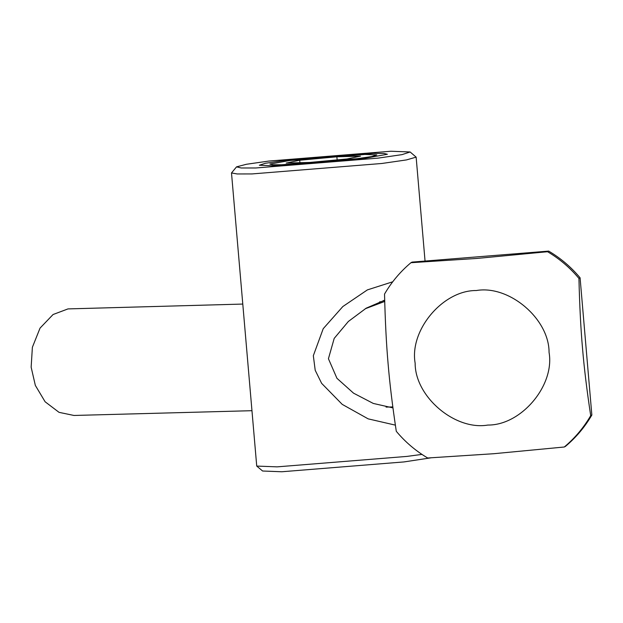 <?xml version="1.0" encoding="UTF-8"?>
<svg xmlns="http://www.w3.org/2000/svg" width="623" height="623" viewBox="0 0 623 623"><rect width="100%" height="100%" fill="white"/><g stroke="black" fill="none" stroke-linecap="round" stroke-linejoin="round"><path stroke-width="0.93" d="M384.726 301.446L365.234 308.751M251.879 410.697L73.981 415.463L59.045 412.348L45.113 401.773L35.34 385.411L31.15 367.196L32.38 347.268L40.051 328.103L53.072 314.522L67.993 308.907L242.736 304.071M493.689 453.723L427.682 457.998C415.697 450.904 405.23 442.011 396.29 431.295C392.435 405.729 389.71 383.27 388.113 363.902C386.392 344.605 385.201 321.328 384.531 294.064C391.524 282.079 400.324 271.628 410.939 262.711L476.945 258.436L547.555 251.715C559.54 258.81 569.998 267.711 578.938 278.419C579.608 305.683 580.8 328.96 582.521 348.257C584.117 367.617 586.843 390.084 590.705 415.65C583.712 427.643 574.904 438.094 564.298 447.003L493.689 453.723M487.871 425.057C521.256 425.392 554.914 385.435 549.065 352.4C549.206 318.883 509.209 284.851 476.338 290.528C442.945 290.186 409.295 330.143 415.144 363.178C415.004 396.703 455 430.727 487.871 425.057M547.555 251.715L548.699 251.108L412.083 262.104L410.939 262.711M548.699 251.108C560.684 258.195 571.151 267.096 580.083 277.803L578.938 278.419M590.705 415.65L591.85 415.043C584.857 427.028 576.057 437.478 565.443 446.395L564.298 447.003M591.85 415.043L580.083 277.803M392.957 407.901L373.286 403.439L353.545 393.168L336.942 378.301L328.43 358.731L334.201 338.39L348.35 321.476L366.192 308.175L384.687 300.185M392.716 281.798L367.383 289.897L342.829 306.547L323.22 328.695L313.33 355.694L315.207 370.288L321.639 383.355L342.222 404.374L368.154 418.858L395.371 425.135M421.95 454.401L406.944 456.41L277.11 466.861L256.731 466.074L231.499 172.953L237.254 173.965L252.004 173.934L381.829 163.483L406.492 159.916L416.141 157.121L410.129 151.981L402.03 154.629L377.951 158.149L255.765 167.984L241.226 167.984L236.545 166.863L246.451 164.27L268.754 161.077L390.948 151.241L410.129 151.981M236.545 166.863L231.499 172.953M384.71 301.01L383.425 300.527M256.731 466.074L262.618 471.019L281.806 471.759L404 461.923L430.976 457.827M373.2 153.437L283.083 160.687L265.328 163.288L259.355 165.243L273.505 165.788L363.622 158.53L387.374 154.27L383.924 153.437L373.2 153.437M356.979 158.709L281.728 164.768L272.773 164.768L269.891 164.075L289.726 160.516L364.977 154.457L376.79 154.909L371.806 156.544L356.979 158.709M336.879 156.786L360.522 156.155L346.995 158.982L309.826 162.432L286.183 163.07L299.71 160.243L336.879 156.786L337.144 159.893M299.92 162.704L299.71 160.243M392.825 406.92L386.065 407.099M416.141 157.121L425.05 261.06M380.03 301.602L378.597 303.3"/></g></svg>
